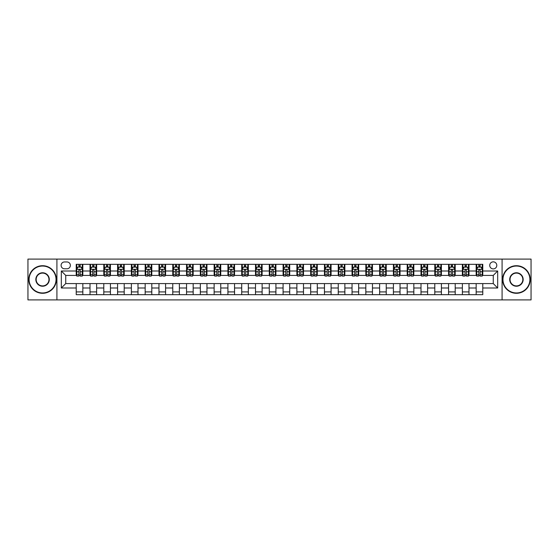 <?xml version="1.0" encoding="UTF-8"?>
<svg xmlns="http://www.w3.org/2000/svg" width="559" height="559" viewBox="0 0 559 559"><rect width="100%" height="100%" fill="white"/><g stroke="black" fill="none" stroke-linecap="round" stroke-linejoin="round"><path stroke-width="0.84" d="M493.262 261.85A3.529 3.529 0 0 0 489.733 265.378A3.529 3.529 0 0 0 493.262 268.907A3.529 3.529 0 0 0 496.79 265.378A3.529 3.529 0 0 0 493.262 261.85M502.087 299.91L531.05 299.91L531.05 259.09L502.087 259.09L502.087 299.91L56.913 299.91L56.913 259.09L27.95 259.09L27.95 299.91L56.913 299.91M64.523 268.795L66.954 268.795A3.417 3.417 0 0 0 70.371 265.378A3.417 3.417 0 0 0 66.954 261.954L64.523 261.954A3.417 3.417 0 0 0 61.106 265.378A3.417 3.417 0 0 0 64.523 268.795M502.087 259.09L56.913 259.09M76.22 287.997L61.322 287.997L61.322 271.003L76.22 271.003L76.22 275.419L65.738 275.419L65.738 283.581L76.22 283.581L76.22 294.67L482.78 294.67L482.78 283.581L493.262 283.581L493.262 275.419L482.78 275.419L482.78 271.003L497.678 271.003L497.678 287.997L482.78 287.997M482.78 271.003L482.78 264.33L76.22 264.33L76.22 271.003M476.163 264.33L476.163 275.419L476.715 275.419M478.811 275.419L480.132 275.419M482.228 275.419L482.78 275.419M476.163 275.419L468.435 275.419M462.37 264.33L462.37 275.419L462.922 275.419M465.018 275.419L466.339 275.419M462.37 275.419L454.649 275.419M448.577 264.33L448.577 275.419L449.129 275.419M451.225 275.419L452.552 275.419M448.577 275.419L440.855 275.419M434.79 264.33L434.79 275.419L435.342 275.419M437.438 275.419L438.759 275.419M434.79 275.419L427.062 275.419M420.997 264.33L420.997 275.419L421.549 275.419M423.645 275.419L424.966 275.419M420.997 275.419L413.276 275.419M407.204 264.33L407.204 275.419L407.756 275.419M409.852 275.419L411.179 275.419M407.204 275.419L399.482 275.419M393.417 264.33L393.417 275.419L393.969 275.419M396.065 275.419L397.386 275.419M393.417 275.419L385.689 275.419M379.624 264.33L379.624 275.419L380.176 275.419M382.272 275.419L383.593 275.419M379.624 275.419L371.903 275.419M365.831 264.33L365.831 275.419L366.383 275.419M368.479 275.419L369.806 275.419M365.831 275.419L358.109 275.419M352.044 264.33L352.044 275.419L352.596 275.419M354.692 275.419L356.013 275.419M352.044 275.419L344.316 275.419M338.251 264.33L338.251 275.419L338.803 275.419M340.899 275.419L342.22 275.419M338.251 275.419L330.53 275.419M324.458 264.33L324.458 275.419L325.01 275.419M327.106 275.419L328.433 275.419M324.458 275.419L316.736 275.419M310.671 264.33L310.671 275.419L311.216 275.419M313.313 275.419L314.64 275.419M310.671 275.419L302.943 275.419M296.878 264.33L296.878 275.419L297.43 275.419M299.526 275.419L300.847 275.419M296.878 275.419L289.157 275.419M283.085 264.33L283.085 275.419L283.637 275.419M285.733 275.419L287.06 275.419M283.085 275.419L275.363 275.419M269.291 264.33L269.291 275.419L269.843 275.419M271.94 275.419L273.267 275.419M269.291 275.419L261.57 275.419M255.505 264.33L255.505 275.419L256.057 275.419M258.153 275.419L259.474 275.419M255.505 275.419L247.784 275.419M241.712 264.33L241.712 275.419L242.264 275.419M244.36 275.419L245.687 275.419M241.712 275.419L233.99 275.419M227.918 264.33L227.918 275.419L228.47 275.419M230.567 275.419L231.894 275.419M227.918 275.419L220.197 275.419M214.132 264.33L214.132 275.419L214.684 275.419M216.78 275.419L218.101 275.419M214.132 275.419L206.404 275.419M200.339 264.33L200.339 275.419L200.891 275.419M202.987 275.419L204.308 275.419M200.339 275.419L192.617 275.419M186.545 264.33L186.545 275.419L187.097 275.419M189.194 275.419L190.521 275.419M186.545 275.419L178.824 275.419M172.759 264.33L172.759 275.419L173.311 275.419M175.407 275.419L176.728 275.419M172.759 275.419L165.031 275.419M158.966 264.33L158.966 275.419L159.518 275.419M161.614 275.419L162.935 275.419M158.966 275.419L151.244 275.419M145.172 264.33L145.172 275.419L145.724 275.419M147.821 275.419L149.148 275.419M145.172 275.419L137.451 275.419M131.386 264.33L131.386 275.419L131.938 275.419M134.034 275.419L135.355 275.419M131.386 275.419L123.658 275.419M117.593 264.33L117.593 275.419L118.145 275.419M120.241 275.419L121.562 275.419M117.593 275.419L109.871 275.419M103.799 264.33L103.799 275.419L104.351 275.419M106.448 275.419L107.775 275.419M103.799 275.419L96.078 275.419M90.013 264.33L90.013 275.419L90.565 275.419M92.661 275.419L93.982 275.419M90.013 275.419L82.285 275.419M76.22 275.419L76.772 275.419M78.868 275.419L80.189 275.419M76.22 283.581L82.837 283.581L82.837 294.67M482.78 283.581L82.837 283.581M82.837 264.33L82.837 275.419M76.22 267.09L76.772 267.09M78.868 267.09L80.189 267.09M82.285 267.09L82.837 267.09M76.22 291.91L82.837 291.91M90.013 283.581L90.013 294.67M96.63 264.33L96.63 275.419M90.013 267.09L90.565 267.09M92.661 267.09L93.982 267.09M96.078 267.09L96.63 267.09M96.63 283.581L96.63 294.67M90.013 291.91L96.63 291.91M103.799 283.581L103.799 294.67M110.423 283.581L110.423 294.67M103.799 291.91L110.423 291.91M110.423 264.33L110.423 275.419M103.799 267.09L104.351 267.09M106.448 267.09L107.775 267.09M109.871 267.09L110.423 267.09M117.593 283.581L117.593 294.67M124.21 283.581L124.21 294.67M117.593 291.91L124.21 291.91M124.21 264.33L124.21 275.419M117.593 267.09L118.145 267.09M120.241 267.09L121.562 267.09M123.658 267.09L124.21 267.09M131.386 283.581L131.386 294.67M138.003 283.581L138.003 294.67M131.386 291.91L138.003 291.91M138.003 264.33L138.003 275.419M131.386 267.09L131.938 267.09M134.034 267.09L135.355 267.09M137.451 267.09L138.003 267.09M145.172 283.581L145.172 294.67M151.796 283.581L151.796 294.67M145.172 291.91L151.796 291.91M151.796 264.33L151.796 275.419M145.172 267.09L145.724 267.09M147.821 267.09L149.148 267.09M151.244 267.09L151.796 267.09M158.966 283.581L158.966 294.67M165.583 283.581L165.583 294.67M158.966 291.91L165.583 291.91M165.583 264.33L165.583 275.419M158.966 267.09L159.518 267.09M161.614 267.09L162.935 267.09M165.031 267.09L165.583 267.09M172.759 283.581L172.759 294.67M179.376 283.581L179.376 294.67M172.759 291.91L179.376 291.91M179.376 264.33L179.376 275.419M172.759 267.09L173.311 267.09M175.407 267.09L176.728 267.09M178.824 267.09L179.376 267.09M186.545 283.581L186.545 294.67M193.169 283.581L193.169 294.67M186.545 291.91L193.169 291.91M193.169 264.33L193.169 275.419M186.545 267.09L187.097 267.09M189.194 267.09L190.521 267.09M192.617 267.09L193.169 267.09M200.339 283.581L200.339 294.67M206.956 283.581L206.956 294.67M200.339 291.91L206.956 291.91M206.956 264.33L206.956 275.419M200.339 267.09L200.891 267.09M202.987 267.09L204.308 267.09M206.404 267.09L206.956 267.09M214.132 283.581L214.132 294.67M220.749 283.581L220.749 294.67M214.132 291.91L220.749 291.91M220.749 264.33L220.749 275.419M214.132 267.09L214.684 267.09M216.78 267.09L218.101 267.09M220.197 267.09L220.749 267.09M227.918 283.581L227.918 294.67M234.542 283.581L234.542 294.67M227.918 291.91L234.542 291.91M234.542 264.33L234.542 275.419M227.918 267.09L228.47 267.09M230.567 267.09L231.894 267.09M233.99 267.09L234.542 267.09M241.712 283.581L241.712 294.67M248.329 283.581L248.329 294.67M241.712 291.91L248.329 291.91M248.329 264.33L248.329 275.419M241.712 267.09L242.264 267.09M244.36 267.09L245.687 267.09M247.784 267.09L248.329 267.09M255.505 283.581L255.505 294.67M262.122 283.581L262.122 294.67M255.505 291.91L262.122 291.91M262.122 264.33L262.122 275.419M255.505 267.09L256.057 267.09M258.153 267.09L259.474 267.09M261.57 267.09L262.122 267.09M269.291 283.581L269.291 294.67M275.915 283.581L275.915 294.67M269.291 291.91L275.915 291.91M275.915 264.33L275.915 275.419M269.291 267.09L269.843 267.09M271.94 267.09L273.267 267.09M275.363 267.09L275.915 267.09M283.085 283.581L283.085 294.67M289.709 283.581L289.709 294.67M283.085 291.91L289.709 291.91M289.709 264.33L289.709 275.419M283.085 267.09L283.637 267.09M285.733 267.09L287.06 267.09M289.157 267.09L289.709 267.09M296.878 283.581L296.878 294.67M303.495 283.581L303.495 294.67M296.878 291.91L303.495 291.91M303.495 264.33L303.495 275.419M296.878 267.09L297.43 267.09M299.526 267.09L300.847 267.09M302.943 267.09L303.495 267.09M310.671 283.581L310.671 294.67M317.288 283.581L317.288 294.67M310.671 291.91L317.288 291.91M317.288 264.33L317.288 275.419M310.671 267.09L311.216 267.09M313.313 267.09L314.64 267.09M316.736 267.09L317.288 267.09M324.458 283.581L324.458 294.67M331.082 283.581L331.082 294.67M324.458 291.91L331.082 291.91M331.082 264.33L331.082 275.419M324.458 267.09L325.01 267.09M327.106 267.09L328.433 267.09M330.53 267.09L331.082 267.09M338.251 283.581L338.251 294.67M344.868 283.581L344.868 294.67M338.251 291.91L344.868 291.91M344.868 264.33L344.868 275.419M338.251 267.09L338.803 267.09M340.899 267.09L342.22 267.09M344.316 267.09L344.868 267.09M352.044 283.581L352.044 294.67M358.661 283.581L358.661 294.67M352.044 291.91L358.661 291.91M358.661 264.33L358.661 275.419M352.044 267.09L352.596 267.09M354.692 267.09L356.013 267.09M358.109 267.09L358.661 267.09M365.831 283.581L365.831 294.67M372.455 283.581L372.455 294.67M365.831 291.91L372.455 291.91M372.455 264.33L372.455 275.419M365.831 267.09L366.383 267.09M368.479 267.09L369.806 267.09M371.903 267.09L372.455 267.09M379.624 283.581L379.624 294.67M386.241 283.581L386.241 294.67M379.624 291.91L386.241 291.91M386.241 264.33L386.241 275.419M379.624 267.09L380.176 267.09M382.272 267.09L383.593 267.09M385.689 267.09L386.241 267.09M393.417 283.581L393.417 294.67M400.034 283.581L400.034 294.67M393.417 291.91L400.034 291.91M400.034 264.33L400.034 275.419M393.417 267.09L393.969 267.09M396.065 267.09L397.386 267.09M399.482 267.09L400.034 267.09M407.204 283.581L407.204 294.67M413.828 283.581L413.828 294.67M407.204 291.91L413.828 291.91M413.828 264.33L413.828 275.419M407.204 267.09L407.756 267.09M409.852 267.09L411.179 267.09M413.276 267.09L413.828 267.09M420.997 283.581L420.997 294.67M427.614 283.581L427.614 294.67M420.997 291.91L427.614 291.91M427.614 264.33L427.614 275.419M420.997 267.09L421.549 267.09M423.645 267.09L424.966 267.09M427.062 267.09L427.614 267.09M434.79 283.581L434.79 294.67M441.407 283.581L441.407 294.67M434.79 291.91L441.407 291.91M441.407 264.33L441.407 275.419M434.79 267.09L435.342 267.09M437.438 267.09L438.759 267.09M440.855 267.09L441.407 267.09M448.577 283.581L448.577 294.67M455.201 283.581L455.201 294.67M448.577 291.91L455.201 291.91M455.201 264.33L455.201 275.419M448.577 267.09L449.129 267.09M451.225 267.09L452.552 267.09M454.649 267.09L455.201 267.09M462.37 283.581L462.37 294.67M468.987 283.581L468.987 294.67M462.37 291.91L468.987 291.91M468.987 264.33L468.987 275.419M462.37 267.09L462.922 267.09M465.018 267.09L466.339 267.09M468.435 267.09L468.987 267.09M476.163 283.581L476.163 294.67M476.163 291.91L482.78 291.91M476.163 267.09L476.715 267.09M478.811 267.09L480.132 267.09M482.228 267.09L482.78 267.09M65.738 275.419L61.322 271.003M65.738 283.581L61.322 287.997M497.678 271.003L493.262 275.419M497.678 287.997L493.262 283.581M80.189 265.763L78.868 265.763M82.285 274.7L80.189 274.7L80.189 276.083L82.285 276.083L82.285 269.347L81.181 267.146L77.876 267.146L76.772 269.347L76.772 276.083L78.868 276.083L78.868 274.7L76.772 274.7M76.772 269.347L76.772 264.33M82.285 269.347L82.285 264.33M78.868 267.146L78.868 264.33M80.189 264.33L80.189 267.146M80.189 274.7L80.189 270.179C79.748 269.326 79.308 269.326 78.868 270.179L78.868 274.7M93.982 265.763L92.661 265.763M96.078 274.7L93.982 274.7L93.982 276.083L96.078 276.083L96.078 269.347L94.974 267.146L91.662 267.146L90.565 269.347L90.565 276.083L92.661 276.083L92.661 274.7L90.565 274.7M90.565 269.347L90.565 264.33M96.078 269.347L96.078 264.33M92.661 267.146L92.661 264.33M93.982 264.33L93.982 267.146M93.982 274.7L93.982 270.179C93.542 269.326 93.101 269.326 92.661 270.179L92.661 274.7M107.775 265.763L106.448 265.763M109.871 274.7L107.775 274.7L107.775 276.083L109.871 276.083L109.871 269.347L108.767 267.146L105.455 267.146L104.351 269.347L104.351 276.083L106.448 276.083L106.448 274.7L104.351 274.7M104.351 269.347L104.351 264.33M109.871 269.347L109.871 264.33M106.448 267.146L106.448 264.33M107.775 264.33L107.775 267.146M107.775 274.7L107.775 270.179C107.335 269.326 106.888 269.326 106.448 270.179L106.448 274.7M121.562 265.763L120.241 265.763M123.658 274.7L121.562 274.7L121.562 276.083L123.658 276.083L123.658 269.347L122.554 267.146L119.249 267.146L118.145 269.347L118.145 276.083L120.241 276.083L120.241 274.7L118.145 274.7M118.145 269.347L118.145 264.33M123.658 269.347L123.658 264.33M120.241 267.146L120.241 264.33M121.562 264.33L121.562 267.146M121.562 274.7L121.562 270.179C121.121 269.326 120.681 269.326 120.241 270.179L120.241 274.7M135.355 265.763L134.034 265.763M137.451 274.7L135.355 274.7L135.355 276.083L137.451 276.083L137.451 269.347L136.347 267.146L133.035 267.146L131.938 269.347L131.938 276.083L134.034 276.083L134.034 274.7L131.938 274.7M131.938 269.347L131.938 264.33M137.451 269.347L137.451 264.33M134.034 267.146L134.034 264.33M135.355 264.33L135.355 267.146M135.355 274.7L135.355 270.179C134.915 269.326 134.474 269.326 134.034 270.179L134.034 274.7M42.568 266.042A13.458 13.458 0 0 0 29.11 279.5A13.458 13.458 0 0 0 42.568 292.958A13.458 13.458 0 0 0 56.026 279.5A13.458 13.458 0 0 0 42.568 266.042M42.568 293.293A13.793 13.793 0 0 1 28.775 279.5A13.793 13.793 0 0 1 42.568 265.707A13.793 13.793 0 0 1 56.361 279.5A13.793 13.793 0 0 1 42.568 293.293M42.568 272.771A6.729 6.729 0 0 1 49.297 279.5A6.729 6.729 0 0 1 42.568 286.229A6.729 6.729 0 0 1 35.839 279.5A6.729 6.729 0 0 1 42.568 272.771M42.568 285.901A6.401 6.401 0 0 0 48.968 279.5A6.401 6.401 0 0 0 42.568 273.099A6.401 6.401 0 0 0 36.167 279.5A6.401 6.401 0 0 0 42.568 285.901M516.432 266.042A13.458 13.458 0 0 0 502.974 279.5A13.458 13.458 0 0 0 516.432 292.958A13.458 13.458 0 0 0 529.89 279.5A13.458 13.458 0 0 0 516.432 266.042M516.432 293.293A13.793 13.793 0 0 1 502.639 279.5A13.793 13.793 0 0 1 516.432 265.707A13.793 13.793 0 0 1 530.225 279.5A13.793 13.793 0 0 1 516.432 293.293M516.432 272.771A6.729 6.729 0 0 1 523.161 279.5A6.729 6.729 0 0 1 516.432 286.229A6.729 6.729 0 0 1 509.703 279.5A6.729 6.729 0 0 1 516.432 272.771M516.432 285.901A6.401 6.401 0 0 0 522.833 279.5A6.401 6.401 0 0 0 516.432 273.099A6.401 6.401 0 0 0 510.032 279.5A6.401 6.401 0 0 0 516.432 285.901M149.148 265.763L147.821 265.763M151.244 274.7L149.148 274.7L149.148 276.083L151.244 276.083L151.244 269.347L150.14 267.146L146.828 267.146L145.724 269.347L145.724 276.083L147.821 276.083L147.821 274.7L145.724 274.7M145.724 269.347L145.724 264.33M151.244 269.347L151.244 264.33M147.821 267.146L147.821 264.33M149.148 264.33L149.148 267.146M149.148 274.7L149.148 270.179C148.708 269.326 148.268 269.326 147.821 270.179L147.821 274.7M162.935 265.763L161.614 265.763M165.031 274.7L162.935 274.7L162.935 276.083L165.031 276.083L165.031 269.347L163.934 267.146L160.622 267.146L159.518 269.347L159.518 276.083L161.614 276.083L161.614 274.7L159.518 274.7M159.518 269.347L159.518 264.33M165.031 269.347L165.031 264.33M161.614 267.146L161.614 264.33M162.935 264.33L162.935 267.146M162.935 274.7L162.935 270.179C162.494 269.326 162.054 269.326 161.614 270.179L161.614 274.7M176.728 265.763L175.407 265.763M178.824 274.7L176.728 274.7L176.728 276.083L178.824 276.083L178.824 269.347L177.72 267.146L174.415 267.146L173.311 269.347L173.311 276.083L175.407 276.083L175.407 274.7L173.311 274.7M173.311 269.347L173.311 264.33M178.824 269.347L178.824 264.33M175.407 267.146L175.407 264.33M176.728 264.33L176.728 267.146M176.728 274.7L176.728 270.179C176.288 269.326 175.847 269.326 175.407 270.179L175.407 274.7M190.521 265.763L189.194 265.763M192.617 274.7L190.521 274.7L190.521 276.083L192.617 276.083L192.617 269.347L191.513 267.146L188.201 267.146L187.097 269.347L187.097 276.083L189.194 276.083L189.194 274.7L187.097 274.7M187.097 269.347L187.097 264.33M192.617 269.347L192.617 264.33M189.194 267.146L189.194 264.33M190.521 264.33L190.521 267.146M190.521 274.7L190.521 270.179C190.081 269.326 189.641 269.326 189.194 270.179L189.194 274.7M204.308 265.763L202.987 265.763M206.404 274.7L204.308 274.7L204.308 276.083L206.404 276.083L206.404 269.347L205.307 267.146L201.995 267.146L200.891 269.347L200.891 276.083L202.987 276.083L202.987 274.7L200.891 274.7M200.891 269.347L200.891 264.33M206.404 269.347L206.404 264.33M202.987 267.146L202.987 264.33M204.308 264.33L204.308 267.146M204.308 274.7L204.308 270.179C203.867 269.326 203.427 269.326 202.987 270.179L202.987 274.7M218.101 265.763L216.78 265.763M220.197 274.7L218.101 274.7L218.101 276.083L220.197 276.083L220.197 269.347L219.093 267.146L215.788 267.146L214.684 269.347L214.684 276.083L216.78 276.083L216.78 274.7L214.684 274.7M214.684 269.347L214.684 264.33M220.197 269.347L220.197 264.33M216.78 267.146L216.78 264.33M218.101 264.33L218.101 267.146M218.101 274.7L218.101 270.179C217.661 269.326 217.22 269.326 216.78 270.179L216.78 274.7M231.894 265.763L230.567 265.763M233.99 274.7L231.894 274.7L231.894 276.083L233.99 276.083L233.99 269.347L232.886 267.146L229.574 267.146L228.47 269.347L228.47 276.083L230.567 276.083L230.567 274.7L228.47 274.7M228.47 269.347L228.47 264.33M233.99 269.347L233.99 264.33M230.567 267.146L230.567 264.33M231.894 264.33L231.894 267.146M231.894 274.7L231.894 270.179C231.454 269.326 231.014 269.326 230.567 270.179L230.567 274.7M245.687 265.763L244.36 265.763M247.784 274.7L245.687 274.7L245.687 276.083L247.784 276.083L247.784 269.347L246.68 267.146L243.368 267.146L242.264 269.347L242.264 276.083L244.36 276.083L244.36 274.7L242.264 274.7M242.264 269.347L242.264 264.33M247.784 269.347L247.784 264.33M244.36 267.146L244.36 264.33M245.687 264.33L245.687 267.146M245.687 274.7L245.687 270.179C245.24 269.326 244.8 269.326 244.36 270.179L244.36 274.7M259.474 265.763L258.153 265.763M261.57 274.7L259.474 274.7L259.474 276.083L261.57 276.083L261.57 269.347L260.466 267.146L257.161 267.146L256.057 269.347L256.057 276.083L258.153 276.083L258.153 274.7L256.057 274.7M256.057 269.347L256.057 264.33M261.57 269.347L261.57 264.33M258.153 267.146L258.153 264.33M259.474 264.33L259.474 267.146M259.474 274.7L259.474 270.179C259.034 269.326 258.593 269.326 258.153 270.179L258.153 274.7M273.267 265.763L271.94 265.763M275.363 274.7L273.267 274.7L273.267 276.083L275.363 276.083L275.363 269.347L274.259 267.146L270.947 267.146L269.843 269.347L269.843 276.083L271.94 276.083L271.94 274.7L269.843 274.7M269.843 269.347L269.843 264.33M275.363 269.347L275.363 264.33M271.94 267.146L271.94 264.33M273.267 264.33L273.267 267.146M273.267 274.7L273.267 270.179C272.827 269.326 272.387 269.326 271.94 270.179L271.94 274.7M287.06 265.763L285.733 265.763M289.157 274.7L287.06 274.7L287.06 276.083L289.157 276.083L289.157 269.347L288.053 267.146L284.741 267.146L283.637 269.347L283.637 276.083L285.733 276.083L285.733 274.7L283.637 274.7M283.637 269.347L283.637 264.33M289.157 269.347L289.157 264.33M285.733 267.146L285.733 264.33M287.06 264.33L287.06 267.146M287.06 274.7L287.06 270.179C286.62 269.326 286.173 269.326 285.733 270.179L285.733 274.7M300.847 265.763L299.526 265.763M302.943 274.7L300.847 274.7L300.847 276.083L302.943 276.083L302.943 269.347L301.839 267.146L298.534 267.146L297.43 269.347L297.43 276.083L299.526 276.083L299.526 274.7L297.43 274.7M297.43 269.347L297.43 264.33M302.943 269.347L302.943 264.33M299.526 267.146L299.526 264.33M300.847 264.33L300.847 267.146M300.847 274.7L300.847 270.179C300.407 269.326 299.966 269.326 299.526 270.179L299.526 274.7M314.64 265.763L313.313 265.763M316.736 274.7L314.64 274.7L314.64 276.083L316.736 276.083L316.736 269.347L315.632 267.146L312.32 267.146L311.216 269.347L311.216 276.083L313.313 276.083L313.313 274.7L311.216 274.7M311.216 269.347L311.216 264.33M316.736 269.347L316.736 264.33M313.313 267.146L313.313 264.33M314.64 264.33L314.64 267.146M314.64 274.7L314.64 270.179C314.2 269.326 313.76 269.326 313.313 270.179L313.313 274.7M328.433 265.763L327.106 265.763M330.53 274.7L328.433 274.7L328.433 276.083L330.53 276.083L330.53 269.347L329.426 267.146L326.114 267.146L325.01 269.347L325.01 276.083L327.106 276.083L327.106 274.7L325.01 274.7M325.01 269.347L325.01 264.33M330.53 269.347L330.53 264.33M327.106 267.146L327.106 264.33M328.433 264.33L328.433 267.146M328.433 274.7L328.433 270.179C327.993 269.326 327.546 269.326 327.106 270.179L327.106 274.7M342.22 265.763L340.899 265.763M344.316 274.7L342.22 274.7L342.22 276.083L344.316 276.083L344.316 269.347L343.212 267.146L339.907 267.146L338.803 269.347L338.803 276.083L340.899 276.083L340.899 274.7L338.803 274.7M338.803 269.347L338.803 264.33M344.316 269.347L344.316 264.33M340.899 267.146L340.899 264.33M342.22 264.33L342.22 267.146M342.22 274.7L342.22 270.179C341.78 269.326 341.339 269.326 340.899 270.179L340.899 274.7M356.013 265.763L354.692 265.763M358.109 274.7L356.013 274.7L356.013 276.083L358.109 276.083L358.109 269.347L357.005 267.146L353.693 267.146L352.596 269.347L352.596 276.083L354.692 276.083L354.692 274.7L352.596 274.7M352.596 269.347L352.596 264.33M358.109 269.347L358.109 264.33M354.692 267.146L354.692 264.33M356.013 264.33L356.013 267.146M356.013 274.7L356.013 270.179C355.573 269.326 355.133 269.326 354.692 270.179L354.692 274.7M369.806 265.763L368.479 265.763M371.903 274.7L369.806 274.7L369.806 276.083L371.903 276.083L371.903 269.347L370.799 267.146L367.487 267.146L366.383 269.347L366.383 276.083L368.479 276.083L368.479 274.7L366.383 274.7M366.383 269.347L366.383 264.33M371.903 269.347L371.903 264.33M368.479 267.146L368.479 264.33M369.806 264.33L369.806 267.146M369.806 274.7L369.806 270.179C369.366 269.326 368.919 269.326 368.479 270.179L368.479 274.7M383.593 265.763L382.272 265.763M385.689 274.7L383.593 274.7L383.593 276.083L385.689 276.083L385.689 269.347L384.585 267.146L381.28 267.146L380.176 269.347L380.176 276.083L382.272 276.083L382.272 274.7L380.176 274.7M380.176 269.347L380.176 264.33M385.689 269.347L385.689 264.33M382.272 267.146L382.272 264.33M383.593 264.33L383.593 267.146M383.593 274.7L383.593 270.179C383.153 269.326 382.712 269.326 382.272 270.179L382.272 274.7M397.386 265.763L396.065 265.763M399.482 274.7L397.386 274.7L397.386 276.083L399.482 276.083L399.482 269.347L398.378 267.146L395.066 267.146L393.969 269.347L393.969 276.083L396.065 276.083L396.065 274.7L393.969 274.7M393.969 269.347L393.969 264.33M399.482 269.347L399.482 264.33M396.065 267.146L396.065 264.33M397.386 264.33L397.386 267.146M397.386 274.7L397.386 270.179C396.946 269.326 396.506 269.326 396.065 270.179L396.065 274.7M411.179 265.763L409.852 265.763M413.276 274.7L411.179 274.7L411.179 276.083L413.276 276.083L413.276 269.347L412.172 267.146L408.86 267.146L407.756 269.347L407.756 276.083L409.852 276.083L409.852 274.7L407.756 274.7M407.756 269.347L407.756 264.33M413.276 269.347L413.276 264.33M409.852 267.146L409.852 264.33M411.179 264.33L411.179 267.146M411.179 274.7L411.179 270.179C410.739 269.326 410.299 269.326 409.852 270.179L409.852 274.7M424.966 265.763L423.645 265.763M427.062 274.7L424.966 274.7L424.966 276.083L427.062 276.083L427.062 269.347L425.965 267.146L422.653 267.146L421.549 269.347L421.549 276.083L423.645 276.083L423.645 274.7L421.549 274.7M421.549 269.347L421.549 264.33M427.062 269.347L427.062 264.33M423.645 267.146L423.645 264.33M424.966 264.33L424.966 267.146M424.966 274.7L424.966 270.179C424.526 269.326 424.085 269.326 423.645 270.179L423.645 274.7M438.759 265.763L437.438 265.763M440.855 274.7L438.759 274.7L438.759 276.083L440.855 276.083L440.855 269.347L439.751 267.146L436.446 267.146L435.342 269.347L435.342 276.083L437.438 276.083L437.438 274.7L435.342 274.7M435.342 269.347L435.342 264.33M440.855 269.347L440.855 264.33M437.438 267.146L437.438 264.33M438.759 264.33L438.759 267.146M438.759 274.7L438.759 270.179C438.319 269.326 437.879 269.326 437.438 270.179L437.438 274.7M452.552 265.763L451.225 265.763M454.649 274.7L452.552 274.7L452.552 276.083L454.649 276.083L454.649 269.347L453.545 267.146L450.233 267.146L449.129 269.347L449.129 276.083L451.225 276.083L451.225 274.7L449.129 274.7M449.129 269.347L449.129 264.33M454.649 269.347L454.649 264.33M451.225 267.146L451.225 264.33M452.552 264.33L452.552 267.146M452.552 274.7L452.552 270.179C452.112 269.326 451.672 269.326 451.225 270.179L451.225 274.7M466.339 265.763L465.018 265.763M468.435 274.7L466.339 274.7L466.339 276.083L468.435 276.083L468.435 269.347L467.338 267.146L464.026 267.146L462.922 269.347L462.922 276.083L465.018 276.083L465.018 274.7L462.922 274.7M462.922 269.347L462.922 264.33M468.435 269.347L468.435 264.33M465.018 267.146L465.018 264.33M466.339 264.33L466.339 267.146M466.339 274.7L466.339 270.179C465.899 269.326 465.458 269.326 465.018 270.179L465.018 274.7M480.132 265.763L478.811 265.763M482.228 274.7L480.132 274.7L480.132 276.083L482.228 276.083L482.228 269.347L481.124 267.146L477.819 267.146L476.715 269.347L476.715 276.083L478.811 276.083L478.811 274.7L476.715 274.7M476.715 269.347L476.715 264.33M482.228 269.347L482.228 264.33M478.811 267.146L478.811 264.33M480.132 264.33L480.132 267.146M480.132 274.7L480.132 270.179C479.692 269.326 479.252 269.326 478.811 270.179L478.811 274.7M90.013 287.997L82.837 287.997M90.013 271.003L82.837 271.003M103.799 271.003L96.63 271.003M103.799 287.997L96.63 287.997M117.593 271.003L110.423 271.003M117.593 287.997L110.423 287.997M131.386 271.003L124.21 271.003M131.386 287.997L124.21 287.997M145.172 271.003L138.003 271.003M145.172 287.997L138.003 287.997M158.966 271.003L151.796 271.003M158.966 287.997L151.796 287.997M172.759 271.003L165.583 271.003M172.759 287.997L165.583 287.997M186.545 271.003L179.376 271.003M186.545 287.997L179.376 287.997M200.339 271.003L193.169 271.003M200.339 287.997L193.169 287.997M214.132 271.003L206.956 271.003M214.132 287.997L206.956 287.997M227.918 271.003L220.749 271.003M227.918 287.997L220.749 287.997M241.712 271.003L234.542 271.003M241.712 287.997L234.542 287.997M255.505 271.003L248.329 271.003M255.505 287.997L248.329 287.997M269.291 271.003L262.122 271.003M269.291 287.997L262.122 287.997M283.085 271.003L275.915 271.003M283.085 287.997L275.915 287.997M296.878 271.003L289.709 271.003M296.878 287.997L289.709 287.997M310.671 271.003L303.495 271.003M310.671 287.997L303.495 287.997M324.458 271.003L317.288 271.003M324.458 287.997L317.288 287.997M338.251 271.003L331.082 271.003M338.251 287.997L331.082 287.997M352.044 271.003L344.868 271.003M352.044 287.997L344.868 287.997M365.831 271.003L358.661 271.003M365.831 287.997L358.661 287.997M379.624 271.003L372.455 271.003M379.624 287.997L372.455 287.997M393.417 271.003L386.241 271.003M393.417 287.997L386.241 287.997M407.204 271.003L400.034 271.003M407.204 287.997L400.034 287.997M420.997 271.003L413.828 271.003M420.997 287.997L413.828 287.997M434.79 271.003L427.614 271.003M434.79 287.997L427.614 287.997M448.577 271.003L441.407 271.003M448.577 287.997L441.407 287.997M462.37 271.003L455.201 271.003M462.37 287.997L455.201 287.997M476.163 271.003L468.987 271.003M476.163 287.997L468.987 287.997M82.257 269.291L76.8 269.291M76.772 267.279L77.806 267.279M81.251 267.279L82.285 267.279M78.868 271.737L76.772 271.737M82.285 271.737L80.189 271.737M80.189 266.468L78.868 266.468M96.05 269.291L90.586 269.291M90.565 267.279L91.599 267.279M95.044 267.279L96.078 267.279M92.661 271.737L90.565 271.737M96.078 271.737L93.982 271.737M93.982 266.468L92.661 266.468M109.843 269.291L104.379 269.291M104.351 267.279L105.392 267.279M108.83 267.279L109.871 267.279M106.448 271.737L104.351 271.737M109.871 271.737L107.775 271.737M107.775 266.468L106.448 266.468M123.63 269.291L118.173 269.291M118.145 267.279L119.179 267.279M122.624 267.279L123.658 267.279M120.241 271.737L118.145 271.737M123.658 271.737L121.562 271.737M121.562 266.468L120.241 266.468M137.423 269.291L131.966 269.291M131.938 267.279L132.972 267.279M136.417 267.279L137.451 267.279M134.034 271.737L131.938 271.737M137.451 271.737L135.355 271.737M135.355 266.468L134.034 266.468M151.216 269.291L145.752 269.291M145.724 267.279L146.765 267.279M150.203 267.279L151.244 267.279M147.821 271.737L145.724 271.737M151.244 271.737L149.148 271.737M149.148 266.468L147.821 266.468M165.003 269.291L159.546 269.291M159.518 267.279L160.552 267.279M163.997 267.279L165.031 267.279M161.614 271.737L159.518 271.737M165.031 271.737L162.935 271.737M162.935 266.468L161.614 266.468M178.796 269.291L173.339 269.291M173.311 267.279L174.345 267.279M177.79 267.279L178.824 267.279M175.407 271.737L173.311 271.737M178.824 271.737L176.728 271.737M176.728 266.468L175.407 266.468M192.589 269.291L187.125 269.291M187.097 267.279L188.138 267.279M191.576 267.279L192.617 267.279M189.194 271.737L187.097 271.737M192.617 271.737L190.521 271.737M190.521 266.468L189.194 266.468M206.383 269.291L200.919 269.291M200.891 267.279L201.925 267.279M205.37 267.279L206.404 267.279M202.987 271.737L200.891 271.737M206.404 271.737L204.308 271.737M204.308 266.468L202.987 266.468M220.169 269.291L214.712 269.291M214.684 267.279L215.718 267.279M219.163 267.279L220.197 267.279M216.78 271.737L214.684 271.737M220.197 271.737L218.101 271.737M218.101 266.468L216.78 266.468M233.962 269.291L228.498 269.291M228.47 267.279L229.511 267.279M232.949 267.279L233.99 267.279M230.567 271.737L228.47 271.737M233.99 271.737L231.894 271.737M231.894 266.468L230.567 266.468M247.756 269.291L242.292 269.291M242.264 267.279L243.298 267.279M246.743 267.279L247.784 267.279M244.36 271.737L242.264 271.737M247.784 271.737L245.687 271.737M245.687 266.468L244.36 266.468M261.542 269.291L256.085 269.291M256.057 267.279L257.091 267.279M260.536 267.279L261.57 267.279M258.153 271.737L256.057 271.737M261.57 271.737L259.474 271.737M259.474 266.468L258.153 266.468M275.335 269.291L269.871 269.291M269.843 267.279L270.884 267.279M274.322 267.279L275.363 267.279M271.94 271.737L269.843 271.737M275.363 271.737L273.267 271.737M273.267 266.468L271.94 266.468M289.129 269.291L283.665 269.291M283.637 267.279L284.678 267.279M288.116 267.279L289.157 267.279M285.733 271.737L283.637 271.737M289.157 271.737L287.06 271.737M287.06 266.468L285.733 266.468M302.915 269.291L297.458 269.291M297.43 267.279L298.464 267.279M301.909 267.279L302.943 267.279M299.526 271.737L297.43 271.737M302.943 271.737L300.847 271.737M300.847 266.468L299.526 266.468M316.708 269.291L311.244 269.291M311.216 267.279L312.257 267.279M315.702 267.279L316.736 267.279M313.313 271.737L311.216 271.737M316.736 271.737L314.64 271.737M314.64 266.468L313.313 266.468M330.502 269.291L325.038 269.291M325.01 267.279L326.051 267.279M329.489 267.279L330.53 267.279M327.106 271.737L325.01 271.737M330.53 271.737L328.433 271.737M328.433 266.468L327.106 266.468M344.288 269.291L338.831 269.291M338.803 267.279L339.837 267.279M343.282 267.279L344.316 267.279M340.899 271.737L338.803 271.737M344.316 271.737L342.22 271.737M342.22 266.468L340.899 266.468M358.081 269.291L352.617 269.291M352.596 267.279L353.63 267.279M357.075 267.279L358.109 267.279M354.692 271.737L352.596 271.737M358.109 271.737L356.013 271.737M356.013 266.468L354.692 266.468M371.875 269.291L366.411 269.291M366.383 267.279L367.424 267.279M370.862 267.279L371.903 267.279M368.479 271.737L366.383 271.737M371.903 271.737L369.806 271.737M369.806 266.468L368.479 266.468M385.661 269.291L380.204 269.291M380.176 267.279L381.21 267.279M384.655 267.279L385.689 267.279M382.272 271.737L380.176 271.737M385.689 271.737L383.593 271.737M383.593 266.468L382.272 266.468M399.454 269.291L393.997 269.291M393.969 267.279L395.003 267.279M398.448 267.279L399.482 267.279M396.065 271.737L393.969 271.737M399.482 271.737L397.386 271.737M397.386 266.468L396.065 266.468M413.248 269.291L407.784 269.291M407.756 267.279L408.797 267.279M412.235 267.279L413.276 267.279M409.852 271.737L407.756 271.737M413.276 271.737L411.179 271.737M411.179 266.468L409.852 266.468M427.034 269.291L421.577 269.291M421.549 267.279L422.583 267.279M426.028 267.279L427.062 267.279M423.645 271.737L421.549 271.737M427.062 271.737L424.966 271.737M424.966 266.468L423.645 266.468M440.827 269.291L435.37 269.291M435.342 267.279L436.376 267.279M439.821 267.279L440.855 267.279M437.438 271.737L435.342 271.737M440.855 271.737L438.759 271.737M438.759 266.468L437.438 266.468M454.621 269.291L449.156 269.291M449.129 267.279L450.17 267.279M453.608 267.279L454.649 267.279M451.225 271.737L449.129 271.737M454.649 271.737L452.552 271.737M452.552 266.468L451.225 266.468M468.414 269.291L462.95 269.291M462.922 267.279L463.956 267.279M467.401 267.279L468.435 267.279M465.018 271.737L462.922 271.737M468.435 271.737L466.339 271.737M466.339 266.468L465.018 266.468M482.2 269.291L476.743 269.291M476.715 267.279L477.749 267.279M481.194 267.279L482.228 267.279M478.811 271.737L476.715 271.737M482.228 271.737L480.132 271.737M480.132 266.468L478.811 266.468"/></g></svg>
